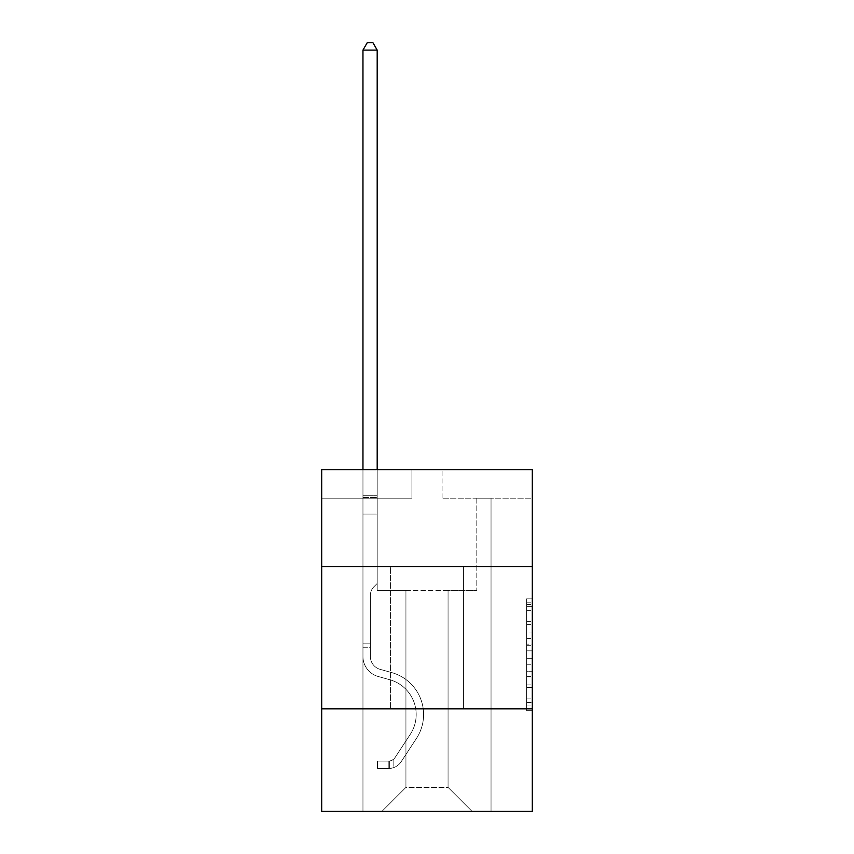 <?xml version="1.0" encoding="UTF-8"?>
<svg xmlns="http://www.w3.org/2000/svg" width="854" height="854" viewBox="0 0 854 854"><rect width="100%" height="100%" fill="white"/><g stroke="black" fill="none" stroke-linecap="round" stroke-linejoin="round"><path stroke-width="0.64" stroke-dasharray="4.27 3.2" d="M526.619 632.963L526.619 650.844L532.309 650.844L532.309 705.041L532.309 604.472L532.309 650.844L526.619 650.844L526.619 602.796L526.619 710.635L526.619 598.878L526.619 702.81L532.309 702.81L526.619 702.81L532.309 702.81L526.619 702.81L526.619 684.929L526.619 710.635L532.309 710.635L532.309 598.878L532.309 702.532L532.309 658.669L526.619 658.669L532.309 658.669L532.309 684.929L532.309 606.703L526.619 606.703L532.309 606.703L532.309 710.635L532.309 604.472L532.309 710.635L526.619 710.635L526.619 598.878L532.309 598.878L532.309 604.472L532.309 598.878L532.309 604.472L532.309 598.878L532.309 602.796L532.309 598.878L526.619 598.878L526.619 606.703L532.309 606.703L526.619 606.703L526.619 632.963L532.309 632.963M463.434 566.522L463.434 708.831L390.566 708.831L463.434 708.831L390.566 708.831L463.434 708.831L463.434 566.522L390.566 566.522L390.566 708.831L390.566 566.522L463.434 566.522M532.309 566.522L321.691 566.522L321.691 469.753L532.309 469.753L442.084 469.753L532.309 469.753L532.309 566.522L321.691 566.522L532.309 566.522L532.309 811.3L321.691 811.3L321.691 708.831L532.309 708.831L321.691 708.831L321.691 566.522M532.309 644.14L532.309 638.557L532.309 644.14L526.619 644.14L526.619 621.648L526.619 687.865L526.619 671.244L532.309 671.244L526.619 671.244L526.619 710.635L532.309 710.635L526.619 710.635L532.309 710.635L526.619 710.635L526.619 598.878L532.309 598.878L526.619 598.878L532.309 598.878L526.619 598.878L526.619 644.14L532.309 644.14M532.309 498.213L532.309 469.753L532.309 498.213L442.084 498.213L532.309 498.213M448.062 590.434L448.062 787.388L471.974 811.3L491.039 811.3L491.039 498.213L476.81 498.213L491.039 498.213L476.81 498.213L491.039 498.213L476.81 498.213L491.039 498.213L476.81 498.213L491.039 498.213L476.81 498.213L491.039 498.213L476.81 498.213L491.039 498.213L491.039 811.3L491.039 498.213L491.039 811.3L491.039 498.213L491.039 811.3L491.039 498.213L491.039 811.3L491.039 498.213L491.039 811.3L491.039 498.213L491.039 811.3L382.026 811.3L471.974 811.3L448.062 787.388L471.974 811.3L448.062 787.388L471.974 811.3L448.062 787.388L471.974 811.3L448.062 787.388L471.974 811.3L448.062 787.388L471.974 811.3L448.062 787.388L405.938 787.388L405.938 590.434L405.938 787.388L405.938 590.434L405.938 787.388L382.026 811.3L405.938 787.388L382.026 811.3L405.938 787.388L405.938 590.434L448.062 590.434L448.062 787.388L471.974 811.3L448.062 787.388L448.062 590.434L448.062 787.388L448.062 590.434L448.062 787.388L448.062 590.434L448.062 787.388L448.062 590.434L448.062 787.388L448.062 590.434L448.062 787.388L448.062 590.434L377.19 590.434L377.19 498.213L362.961 498.213L362.961 811.3L382.026 811.3L362.961 811.3L382.026 811.3L362.961 811.3L382.026 811.3L362.961 811.3L382.026 811.3L362.961 811.3L382.026 811.3L362.961 811.3L382.026 811.3L362.961 811.3L362.961 498.213L362.961 811.3L362.961 498.213L362.961 811.3L362.961 498.213L362.961 811.3L362.961 498.213L362.961 811.3L362.961 498.213L362.961 811.3L362.961 498.213L377.19 498.213L362.961 498.213L377.19 498.213L362.961 498.213L377.19 498.213L362.961 498.213L377.19 498.213L362.961 498.213L377.19 498.213L362.961 498.213L377.19 498.213L377.19 590.434L377.19 498.213L377.19 590.434L377.19 498.213L377.19 590.434L377.19 498.213L377.19 590.434L377.19 498.213L377.19 590.434L377.19 498.213L377.19 590.434L405.938 590.434L377.19 590.434L405.938 590.434L377.19 590.434L405.938 590.434L377.19 590.434L405.938 590.434L377.19 590.434L405.938 590.434L377.19 590.434L405.938 590.434L405.938 787.388L382.026 811.3L405.938 787.388L405.938 590.434L405.938 787.388L382.026 811.3L405.938 787.388L405.938 590.434L405.938 787.388L382.026 811.3L405.938 787.388L405.938 590.434L405.938 787.388L382.026 811.3L405.938 787.388L405.938 590.434L405.938 787.388L382.026 811.3L405.938 787.388L448.062 787.388L448.062 590.434L476.81 590.434L448.062 590.434M411.916 498.213L321.691 498.213L411.916 498.213L411.916 469.753L321.691 469.753L411.916 469.753L411.916 498.213M321.691 498.213L321.691 469.753L321.691 498.213M442.084 498.213L442.084 469.753L442.084 498.213M476.81 498.213L476.81 590.434L476.81 498.213M321.691 708.831L532.309 708.831M526.619 650.844L532.309 650.844L526.619 650.844M526.619 602.796L526.619 598.878L526.619 602.796L532.309 602.796L526.619 602.796M526.619 687.587L526.619 664.252L526.619 687.587L532.309 687.587L526.619 687.587M526.619 664.252L526.619 658.669L532.309 658.669L526.619 658.669L526.619 664.252L532.309 664.252L526.619 664.252M526.619 621.648L526.619 606.703L526.619 621.648L532.309 621.648L526.619 621.648M526.619 598.878L532.309 598.878L526.619 598.878L526.619 604.472L526.619 598.878L532.309 598.878M526.619 710.635L532.309 710.635L526.619 710.635L526.619 705.041L526.619 710.635M362.961 647.247L362.961 50.098L362.961 514.033L362.961 50.098L377.19 50.098L377.19 495.256L377.19 50.098L362.961 50.098L367.231 42.7L372.92 42.7L367.231 42.7L362.961 50.098L362.961 514.033L362.961 50.098L377.19 50.098L372.92 42.7L377.19 50.098L377.19 514.033L362.961 514.033L362.961 497.38L362.961 514.033L377.19 514.033L377.19 583.485L373.977 586.698A12.372 12.372 0 0 0 370.358 595.441A12.372 12.372 0 0 1 373.977 586.698L377.19 583.485L377.19 50.098L362.961 50.098L367.231 42.7L372.92 42.7L367.231 42.7L362.961 50.098L362.961 497.38L362.961 50.098L377.19 50.098L372.92 42.7L377.19 50.098L377.19 514.033L362.961 514.033L362.961 656.47A20.774 20.774 0 0 0 378.162 676.485A20.774 20.774 0 0 1 362.961 656.47L362.961 514.033L377.19 514.033L377.19 583.485L373.977 586.698A12.372 12.372 0 0 0 370.358 595.441A12.372 12.372 0 0 1 373.977 586.698L377.19 583.485L377.19 50.098L362.961 50.098L367.231 42.7L372.92 42.7L367.231 42.7L362.961 50.098L362.961 656.47A20.774 20.774 0 0 0 378.162 676.485A20.774 20.774 0 0 1 362.961 656.47L362.961 514.033L377.19 514.033L377.19 583.485L373.977 586.698A12.372 12.372 0 0 0 370.358 595.441A12.372 12.372 0 0 1 373.977 586.698L377.19 583.485L377.19 514.033L362.961 514.033L362.961 656.47A20.774 20.774 0 0 0 378.162 676.485A20.774 20.774 0 0 1 362.961 656.47L362.961 514.033L377.19 514.033L377.19 497.38L377.19 583.485L373.977 586.698A12.372 12.372 0 0 0 370.358 595.441A12.372 12.372 0 0 1 373.977 586.698L377.19 583.485L377.19 514.033L362.961 514.033L362.961 656.47A20.774 20.774 0 0 0 378.162 676.485L389.744 679.72L378.162 676.485A20.774 20.774 0 0 1 362.961 656.47L362.961 514.033L377.19 514.033L377.19 495.256L377.19 583.485L373.977 586.698A12.372 12.372 0 0 0 370.358 595.441A12.372 12.372 0 0 1 373.977 586.698L377.19 583.485L377.19 514.033L362.961 514.033L362.961 656.47A20.774 20.774 0 0 0 378.162 676.485A20.774 20.774 0 0 1 362.961 656.47L362.961 514.033L377.19 514.033L377.19 50.098L372.92 42.7L377.19 50.098L377.19 583.485L373.977 586.698A12.372 12.372 0 0 0 370.358 595.441A12.372 12.372 0 0 1 373.977 586.698L377.19 583.485L377.19 514.033L362.961 514.033L362.961 656.47L362.961 647.247L370.358 647.247L370.358 643.831L362.961 643.831L370.358 643.831L370.358 656.47L370.358 595.441L370.358 656.47A13.376 13.376 0 0 0 380.147 669.355A13.376 13.376 0 0 1 370.358 656.47L370.358 595.441L370.358 656.47L370.358 643.831L362.961 643.831L370.358 643.831L370.358 656.47A13.376 13.376 0 0 0 380.147 669.355A13.376 13.376 0 0 1 370.358 656.47L370.358 595.441L370.358 656.47A13.376 13.376 0 0 0 380.147 669.355A13.376 13.376 0 0 1 370.358 656.47L370.358 595.441L370.358 656.47L370.358 643.831L362.961 643.831L370.358 643.831L370.358 656.47A13.376 13.376 0 0 0 380.147 669.355L391.73 672.589L380.147 669.355A13.376 13.376 0 0 1 370.358 656.47L370.358 595.441L370.358 656.47A13.376 13.376 0 0 0 380.147 669.355A13.376 13.376 0 0 1 370.358 656.47L370.358 595.441L370.358 656.47L370.358 647.247L362.961 647.247M388.858 768.493A15.084 15.084 0 0 0 401.188 761.683L416.453 738.422A43.543 43.543 0 0 0 391.73 672.589L380.147 669.355A13.376 13.376 0 0 1 370.358 656.47A13.376 13.376 0 0 0 380.147 669.355L391.73 672.589L380.147 669.355A13.376 13.376 0 0 1 370.358 656.47A13.376 13.376 0 0 0 380.147 669.355A13.376 13.376 0 0 1 370.358 656.47A13.376 13.376 0 0 0 380.147 669.355L391.73 672.589A43.543 43.543 0 0 1 416.453 738.422A43.543 43.543 0 0 0 391.73 672.589L380.147 669.355A13.376 13.376 0 0 1 370.358 656.47A13.376 13.376 0 0 0 380.147 669.355L391.73 672.589L380.147 669.355A13.376 13.376 0 0 1 370.358 656.47A13.376 13.376 0 0 0 380.147 669.355A13.376 13.376 0 0 1 370.358 656.47A13.376 13.376 0 0 0 380.147 669.355L391.73 672.589L380.147 669.355A13.376 13.376 0 0 1 370.358 656.47A13.376 13.376 0 0 0 380.147 669.355L391.73 672.589A43.543 43.543 0 0 1 416.453 738.422A43.543 43.543 0 0 0 391.73 672.589L380.147 669.355L391.73 672.589A43.543 43.543 0 0 1 416.453 738.422L401.188 761.683L416.453 738.422A43.543 43.543 0 0 0 391.73 672.589L380.147 669.355L391.73 672.589A43.543 43.543 0 0 1 416.453 738.422A43.543 43.543 0 0 0 391.73 672.589L380.147 669.355L391.73 672.589A43.543 43.543 0 0 1 416.453 738.422A43.543 43.543 0 0 0 391.73 672.589L380.147 669.355L391.73 672.589A43.543 43.543 0 0 1 416.453 738.422L401.188 761.683L416.453 738.422A43.543 43.543 0 0 0 391.73 672.589A43.543 43.543 0 0 1 416.453 738.422A43.543 43.543 0 0 0 391.73 672.589A43.543 43.543 0 0 1 416.453 738.422L401.188 761.683A15.084 15.084 0 0 1 393.128 767.789A15.084 15.084 0 0 0 401.188 761.683L416.453 738.422A43.543 43.543 0 0 0 391.73 672.589A43.543 43.543 0 0 1 416.453 738.422L401.188 761.683L416.453 738.422A43.543 43.543 0 0 0 391.73 672.589A43.543 43.543 0 0 1 416.453 738.422A43.543 43.543 0 0 0 391.73 672.589A43.543 43.543 0 0 1 416.453 738.422L401.188 761.683L416.453 738.422A43.543 43.543 0 0 0 391.73 672.589A43.543 43.543 0 0 1 416.453 738.422L401.188 761.683A15.084 15.084 0 0 1 393.128 767.789C388.741 768.717 388.741 768.717 393.128 767.789C388.741 768.717 388.741 768.717 393.128 767.789A15.084 15.084 0 0 0 401.188 761.683L416.453 738.422L401.188 761.683A15.084 15.084 0 0 1 393.128 767.789C388.741 768.717 388.741 768.717 393.128 767.789C388.741 768.717 388.741 768.717 393.128 767.789A15.084 15.084 0 0 0 401.188 761.683L416.453 738.422L401.188 761.683A15.084 15.084 0 0 1 393.128 767.789C388.741 768.717 388.741 768.717 393.128 767.789C388.741 768.717 388.741 768.717 393.128 767.789A15.084 15.084 0 0 0 401.188 761.683L416.453 738.422L401.188 761.683A15.084 15.084 0 0 1 393.128 767.789C388.741 768.717 388.741 768.717 393.128 767.789C388.741 768.717 388.741 768.717 393.128 767.789A15.084 15.084 0 0 0 401.188 761.683L416.453 738.422L401.188 761.683A15.084 15.084 0 0 1 393.128 767.789C388.741 768.717 388.741 768.717 393.128 767.789C388.741 768.717 388.741 768.717 393.128 767.789A15.084 15.084 0 0 0 401.188 761.683A15.084 15.084 0 0 1 388.858 768.493L388.858 761.085A7.686 7.686 0 0 0 394.996 757.626L410.262 734.365A36.146 36.146 0 0 0 389.744 679.72L378.162 676.485A20.774 20.774 0 0 1 362.961 656.47A20.774 20.774 0 0 0 378.162 676.485L389.744 679.72A36.146 36.146 0 0 1 410.262 734.365A36.146 36.146 0 0 0 389.744 679.72L378.162 676.485A20.774 20.774 0 0 1 362.961 656.47A20.774 20.774 0 0 0 378.162 676.485A20.774 20.774 0 0 1 362.961 656.47A20.774 20.774 0 0 0 378.162 676.485L389.744 679.72L378.162 676.485A20.774 20.774 0 0 1 362.961 656.47A20.774 20.774 0 0 0 378.162 676.485L389.744 679.72L378.162 676.485A20.774 20.774 0 0 1 362.961 656.47A20.774 20.774 0 0 0 378.162 676.485A20.774 20.774 0 0 1 362.961 656.47A20.774 20.774 0 0 0 378.162 676.485L389.744 679.72A36.146 36.146 0 0 1 410.262 734.365A36.146 36.146 0 0 0 389.744 679.72L378.162 676.485A20.774 20.774 0 0 1 362.961 656.47A20.774 20.774 0 0 0 378.162 676.485L389.744 679.72A36.146 36.146 0 0 1 410.262 734.365L394.996 757.626L410.262 734.365A36.146 36.146 0 0 0 389.744 679.72L378.162 676.485L389.744 679.72A36.146 36.146 0 0 1 410.262 734.365A36.146 36.146 0 0 0 389.744 679.72L378.162 676.485L389.744 679.72A36.146 36.146 0 0 1 410.262 734.365A36.146 36.146 0 0 0 389.744 679.72L378.162 676.485L389.744 679.72A36.146 36.146 0 0 1 410.262 734.365L394.996 757.626L410.262 734.365A36.146 36.146 0 0 0 389.744 679.72A36.146 36.146 0 0 1 410.262 734.365A36.146 36.146 0 0 0 389.744 679.72A36.146 36.146 0 0 1 410.262 734.365L394.996 757.626A7.686 7.686 0 0 1 393.128 759.601C388.816 761.576 388.816 761.576 393.128 759.601C388.816 761.576 388.816 761.576 393.128 759.601A7.686 7.686 0 0 0 394.996 757.626L410.262 734.365A36.146 36.146 0 0 0 389.744 679.72A36.146 36.146 0 0 1 410.262 734.365L394.996 757.626L410.262 734.365A36.146 36.146 0 0 0 389.744 679.72A36.146 36.146 0 0 1 410.262 734.365A36.146 36.146 0 0 0 389.744 679.72A36.146 36.146 0 0 1 410.262 734.365L394.996 757.626L410.262 734.365A36.146 36.146 0 0 0 389.744 679.72A36.146 36.146 0 0 1 410.262 734.365L394.996 757.626A7.686 7.686 0 0 1 393.128 759.601C388.816 761.576 388.816 761.576 393.128 759.601C388.816 761.576 388.816 761.576 393.128 759.601A7.686 7.686 0 0 0 394.996 757.626L410.262 734.365L394.996 757.626A7.686 7.686 0 0 1 393.128 759.601C388.816 761.576 388.816 761.576 393.128 759.601C388.816 761.576 388.816 761.576 393.128 759.601A7.686 7.686 0 0 0 394.996 757.626L410.262 734.365L394.996 757.626A7.686 7.686 0 0 1 393.128 759.601C388.816 761.576 388.816 761.576 393.128 759.601C388.816 761.576 388.816 761.576 393.128 759.601A7.686 7.686 0 0 0 394.996 757.626L410.262 734.365L394.996 757.626A7.686 7.686 0 0 1 393.128 759.601C388.816 761.576 388.816 761.576 393.128 759.601C388.816 761.576 388.816 761.576 393.128 759.601A7.686 7.686 0 0 0 394.996 757.626L410.262 734.365L394.996 757.626A7.686 7.686 0 0 1 393.128 759.601C388.816 761.576 388.816 761.576 393.128 759.601C388.816 761.576 388.816 761.576 393.128 759.601A7.686 7.686 0 0 0 394.996 757.626A7.686 7.686 0 0 1 388.858 761.085L388.858 768.493L377.479 768.493L388.858 768.493A15.084 15.084 0 0 0 401.188 761.683A15.084 15.084 0 0 1 388.858 768.493L388.858 761.085L377.479 761.095L388.858 761.085A7.686 7.686 0 0 0 394.996 757.626A7.686 7.686 0 0 1 388.858 761.085L388.858 768.493L377.479 768.493L377.479 761.095L377.479 768.493L388.858 768.493A15.084 15.084 0 0 0 401.188 761.683A15.084 15.084 0 0 1 388.858 768.493L388.858 761.085L377.479 761.095L388.858 761.085A7.686 7.686 0 0 0 394.996 757.626A7.686 7.686 0 0 1 388.858 761.085L388.858 768.493L377.479 768.493L377.479 761.095L377.479 768.493L388.858 768.493A15.084 15.084 0 0 0 401.188 761.683A15.084 15.084 0 0 1 388.858 768.493L388.858 761.085L377.479 761.095L388.858 761.085A7.686 7.686 0 0 0 394.996 757.626A7.686 7.686 0 0 1 388.858 761.085L388.858 768.493L377.479 768.493L377.479 761.095L377.479 768.493L388.858 768.493A15.084 15.084 0 0 0 401.188 761.683A15.084 15.084 0 0 1 388.858 768.493L388.858 761.085L377.479 761.095L388.858 761.085A7.686 7.686 0 0 0 394.996 757.626A7.686 7.686 0 0 1 388.858 761.085L388.858 768.493L377.479 768.493L377.479 761.095L377.479 768.493L388.858 768.493A15.084 15.084 0 0 0 401.188 761.683A15.084 15.084 0 0 1 388.858 768.493L388.858 761.085L377.479 761.095L388.858 761.085A7.686 7.686 0 0 0 394.996 757.626A7.686 7.686 0 0 1 388.858 761.085L388.858 768.493L377.479 768.493L377.479 761.095L377.479 768.493L388.858 768.493M362.961 469.753L362.961 50.098L377.19 50.098L362.961 50.098L367.231 42.7L372.92 42.7L367.231 42.7L362.961 50.098L362.961 495.256L362.961 50.098L377.19 50.098L372.92 42.7L377.19 50.098L377.19 495.256L377.19 50.098L362.961 50.098L367.231 42.7L372.92 42.7L367.231 42.7L362.961 50.098L377.19 50.098L372.92 42.7L377.19 50.098L377.19 469.753M377.479 761.095L388.581 761.095L377.479 761.095L377.479 768.493L377.479 761.095M362.961 495.256L362.961 497.38L362.961 495.256L377.19 495.256L362.961 495.256M393.128 767.789C388.741 768.717 388.741 768.717 393.128 767.789C388.741 768.717 388.741 768.717 393.128 767.789L393.128 759.601L393.128 767.789M377.19 50.098L372.92 42.7L367.231 42.7L362.961 50.098M526.619 684.929L532.309 684.929L526.619 684.929M526.619 676.549L532.309 676.549M526.619 624.584L532.309 624.584L526.619 624.584M526.619 604.472L532.309 604.472M526.619 705.041L532.309 705.041M526.619 698.903L532.309 698.903M526.619 610.61L532.309 610.61M526.619 645.261L532.309 645.261L526.619 645.261M526.619 676.827L532.309 676.827L526.619 676.827M526.619 687.865L532.309 687.865L526.619 687.865M526.619 638.557L532.309 638.557L526.619 638.557M362.961 497.38L377.19 497.38L362.961 497.38M526.619 702.532L532.309 702.532M526.619 702.81L532.309 702.81M526.619 606.703L532.309 606.703M389.712 761.01L389.712 768.451L389.712 761.01"/><path stroke-width="1.28" d="M321.691 566.522L532.309 566.522L532.309 469.753L321.691 469.753L321.691 811.3L532.309 811.3L532.309 708.831L321.691 708.831M532.309 708.831L532.309 566.522M377.19 469.753L377.19 50.098L362.961 50.098L362.961 469.753M362.961 50.098L367.231 42.7L372.92 42.7L377.19 50.098"/></g></svg>
